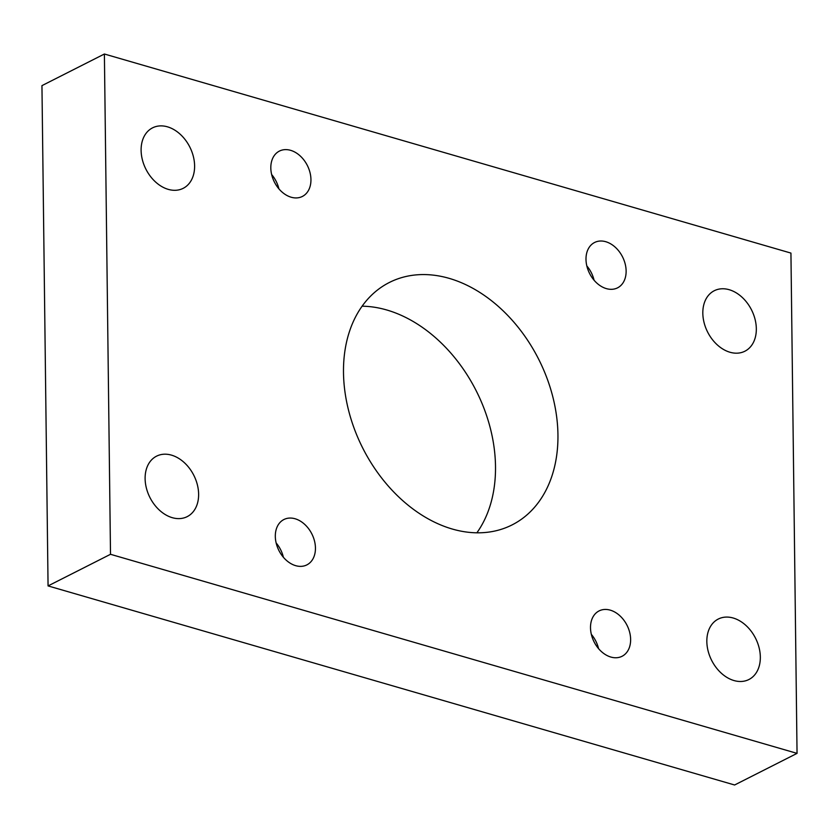 <?xml version="1.0" encoding="UTF-8"?>
<svg xmlns="http://www.w3.org/2000/svg" width="839" height="839" viewBox="0 0 839 839"><rect width="100%" height="100%" fill="white"/><g stroke="black" fill="none" stroke-linecap="round" stroke-linejoin="round"><path stroke-width="1.26" d="M362.123 306.193A135.866 98.551 -116.9 0 1 386.748 309.979A135.866 98.551 -116.9 0 1 482.719 405.122A135.866 98.551 -116.9 0 1 476.877 532.807M452.252 529.021A135.866 98.551 63.1 0 0 512.105 524.899A135.866 98.551 63.1 0 0 552.775 396.669A135.866 98.551 63.1 0 0 449.19 278.359A135.866 98.551 63.1 0 0 389.348 282.481A135.866 98.551 63.1 0 0 348.667 410.711A135.866 98.551 63.1 0 0 452.252 529.021M733.968 680.544A33.896 24.583 63.1 0 0 748.902 679.517A33.896 24.583 63.1 0 0 759.043 647.53A33.896 24.583 63.1 0 0 733.202 618.018A33.896 24.583 63.1 0 0 718.278 619.046A33.896 24.583 63.1 0 0 708.126 651.033A33.896 24.583 63.1 0 0 733.968 680.544M729.961 352.244A33.896 24.583 63.1 0 0 744.885 351.216A33.896 24.583 63.1 0 0 755.037 319.219A33.896 24.583 63.1 0 0 729.196 289.707A33.896 24.583 63.1 0 0 714.262 290.734A33.896 24.583 63.1 0 0 704.11 322.721A33.896 24.583 63.1 0 0 729.961 352.244M172.257 517.673A33.896 24.583 63.1 0 0 187.181 516.646A33.896 24.583 63.1 0 0 197.333 484.648A33.896 24.583 63.1 0 0 171.492 455.137A33.896 24.583 63.1 0 0 156.557 456.164A33.896 24.583 63.1 0 0 146.406 488.162A33.896 24.583 63.1 0 0 172.257 517.673M168.24 189.362A33.896 24.583 63.1 0 0 183.175 188.335A33.896 24.583 63.1 0 0 193.316 156.348A33.896 24.583 63.1 0 0 167.475 126.825A33.896 24.583 63.1 0 0 152.551 127.853A33.896 24.583 63.1 0 0 142.399 159.85A33.896 24.583 63.1 0 0 168.24 189.362M271.647 174.533A25.422 18.437 -116.9 0 1 278.894 188.838M291.164 197.228A25.422 18.437 63.1 0 0 302.365 196.452A25.422 18.437 63.1 0 0 309.979 172.456A25.422 18.437 63.1 0 0 290.598 150.328A25.422 18.437 63.1 0 0 279.397 151.093A25.422 18.437 63.1 0 0 271.784 175.089A25.422 18.437 63.1 0 0 291.164 197.228M586.828 265.921A25.422 18.437 -116.9 0 1 594.075 280.226M606.356 288.616A25.422 18.437 63.1 0 0 617.546 287.85A25.422 18.437 63.1 0 0 625.16 263.855A25.422 18.437 63.1 0 0 605.779 241.716A25.422 18.437 63.1 0 0 594.578 242.492A25.422 18.437 63.1 0 0 586.964 266.487A25.422 18.437 63.1 0 0 606.356 288.616M276.146 542.959A25.422 18.437 -116.9 0 1 283.393 557.264M295.664 565.664A25.422 18.437 63.1 0 0 306.864 564.888A25.422 18.437 63.1 0 0 314.478 540.893A25.422 18.437 63.1 0 0 295.097 518.764A25.422 18.437 63.1 0 0 283.897 519.53A25.422 18.437 63.1 0 0 276.283 543.525A25.422 18.437 63.1 0 0 295.664 565.664M591.338 634.357A25.422 18.437 -116.9 0 1 598.574 648.662M610.855 657.052A25.422 18.437 63.1 0 0 622.056 656.287A25.422 18.437 63.1 0 0 629.659 632.291A25.422 18.437 63.1 0 0 610.278 610.152A25.422 18.437 63.1 0 0 599.077 610.918A25.422 18.437 63.1 0 0 591.474 634.913A25.422 18.437 63.1 0 0 610.855 657.052M104.393 54.011L790.936 253.084L797.05 753.37L110.507 554.296L104.393 54.011L41.95 85.63L48.064 585.916L110.507 554.296M48.064 585.916L734.607 784.989L797.05 753.37"/></g></svg>
